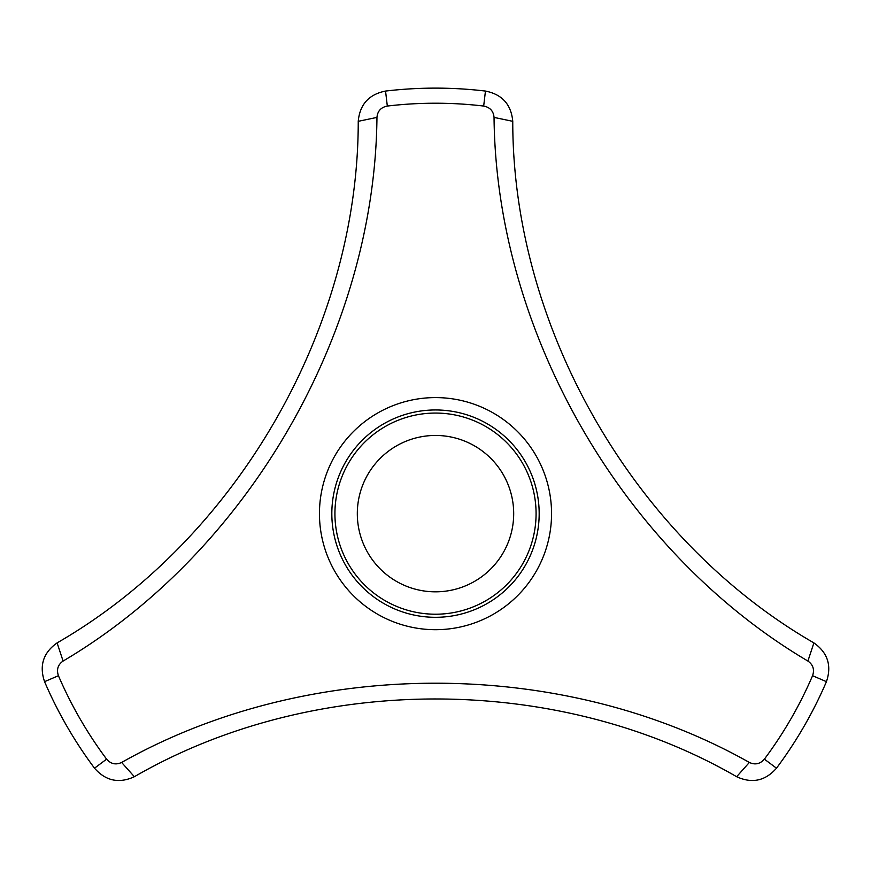 <?xml version="1.0" encoding="UTF-8"?>
<svg xmlns="http://www.w3.org/2000/svg" width="871" height="871" viewBox="0 0 871 871"><rect width="100%" height="100%" fill="white"/><g stroke="black" fill="none" stroke-linecap="round" stroke-linejoin="round"><path stroke-width="1.31" d="M483.677 106.055L485.452 91.063C502.099 94.362 511.201 104.455 512.758 121.319C512.594 328.313 634.534 539.53 813.895 642.896C827.711 652.662 831.892 665.586 826.437 681.666A425.516 425.516 0 0 1 776.486 768.189C765.304 780.949 752.011 783.791 736.637 776.714C557.451 673.065 313.56 673.054 134.363 776.714C118.989 783.791 105.696 780.949 94.514 768.189A425.516 425.516 0 0 1 44.563 681.666L58.433 675.711A410.426 410.426 0 0 0 106.61 759.153C110.867 764.019 115.876 765.119 121.635 762.452C308.802 656.788 562.187 656.81 749.365 762.452C755.103 765.119 760.111 764.019 764.39 759.153A410.426 410.426 0 0 0 812.567 675.711C814.657 669.592 813.1 664.704 807.907 661.056C622.819 551.789 496.143 332.33 494.042 117.411C493.487 111.107 490.035 107.318 483.677 106.055A410.426 410.426 0 0 0 387.323 106.055C380.975 107.307 377.524 111.096 376.958 117.411C374.878 332.341 248.17 551.768 63.093 661.056C57.9 664.682 56.354 669.57 58.433 675.711M44.563 681.666C39.097 665.596 43.278 652.673 57.105 642.896C236.466 539.541 358.406 328.323 358.242 121.319C359.799 104.455 368.901 94.362 385.548 91.063A425.516 425.516 0 0 1 485.452 91.063M385.548 91.063L387.323 106.055M358.242 121.319L376.958 117.411M551.55 513.64A116.05 116.05 0 0 0 413.758 399.647A116.05 116.05 0 0 0 327.594 556.351A116.05 116.05 0 0 0 551.55 513.64M57.105 642.896L63.093 661.056M807.907 661.056L813.895 642.896M494.042 117.411L512.758 121.319M812.567 675.711L826.437 681.666M94.514 768.189L106.61 759.153M536.079 513.64A100.579 100.579 0 0 0 385.211 426.54A100.579 100.579 0 0 0 385.211 600.74A100.579 100.579 0 0 0 536.079 513.64A100.579 100.579 0 0 1 435.5 614.218A100.579 100.579 0 0 1 334.921 513.64A100.579 100.579 0 0 1 435.5 413.061A100.579 100.579 0 0 1 536.079 513.64M357.317 513.64A78.183 78.183 0 0 1 474.597 445.93A78.183 78.183 0 0 1 474.597 581.349A78.183 78.183 0 0 1 357.317 513.64M764.39 759.153L776.486 768.189M134.363 776.714L121.635 762.452M749.365 762.452L736.637 776.714M331.829 513.64A103.671 103.671 0 0 1 487.335 423.85A103.671 103.671 0 0 1 487.335 603.418A103.671 103.671 0 0 1 331.829 513.64"/></g></svg>
